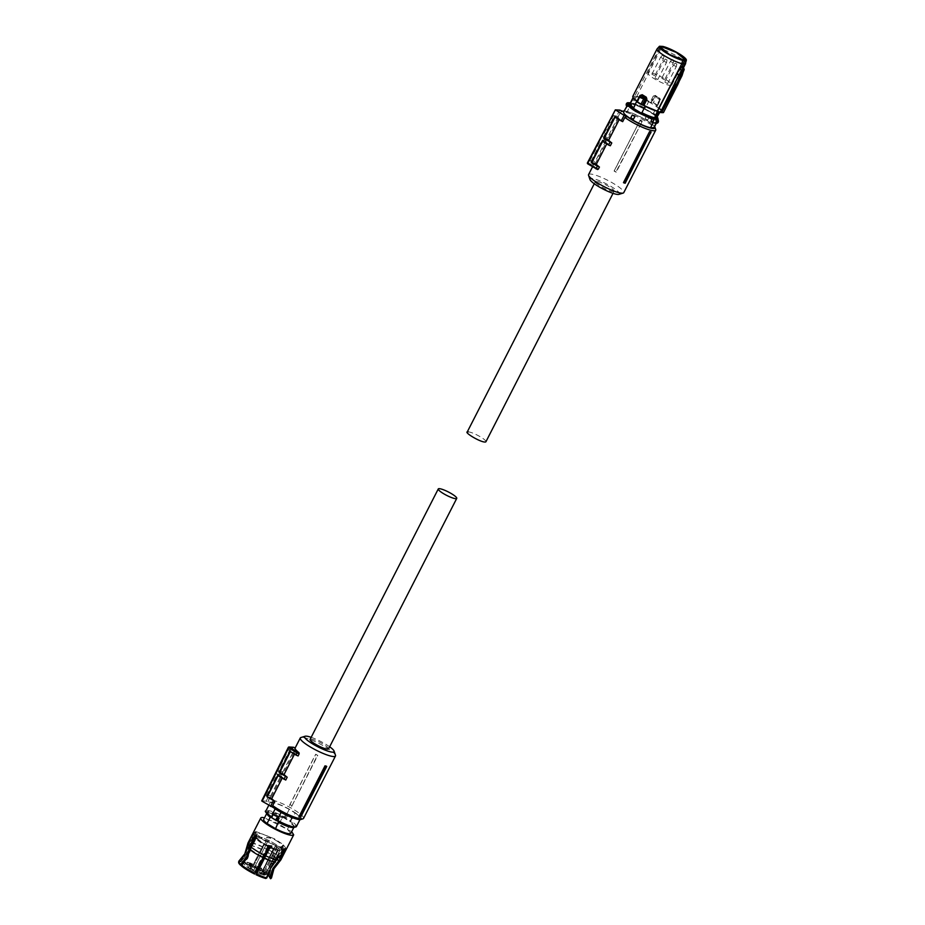 <?xml version="1.0" encoding="UTF-8"?>
<svg xmlns="http://www.w3.org/2000/svg" width="925" height="925" viewBox="0 0 925 925"><rect width="100%" height="100%" fill="white"/><g stroke="black" fill="none" stroke-linecap="round" stroke-linejoin="round"><path stroke-width="0.69" stroke-dasharray="4.62 3.47" d="M666.971 59.917L665.41 59.038L666.971 59.917M666.37 62.53L663.63 60.992L666.37 62.53M655.05 77.977L657.802 79.504L655.05 77.977M676.765 64.022L675.204 63.143L676.765 64.022M676.163 66.623L673.412 65.097L676.163 66.623M664.844 82.071L667.596 83.597L664.844 82.071M673.735 60.275L672.163 59.408L673.735 60.275M673.134 62.888L670.382 61.362L673.134 62.888M661.814 78.336L664.555 79.862L661.814 78.336M663.942 56.182L662.381 55.303L663.942 56.182M663.341 58.784L660.6 57.246L663.341 58.784M652.021 74.243L654.773 75.757L652.021 74.243M616.212 172.212L615.981 171.923A20.512 3.769 27.1 0 0 614.246 170.986L614.096 171.067A19.772 3.642 27.1 0 1 616.212 172.212L642.343 121.152L615.981 171.923M622.814 111.335L620.559 112.11A19.772 3.642 -152.9 0 1 621.126 111.752A19.772 3.642 -152.9 0 1 622.467 111.648A19.772 3.642 -152.9 0 1 641.534 118.897A19.772 3.642 -152.9 0 1 655.709 129.454M588.566 174.605A19.772 3.642 -152.9 0 1 590.532 174.05A19.772 3.642 -152.9 0 1 611.217 182.19A19.772 3.642 -152.9 0 1 623.774 192.62M614.096 171.067L640.227 120.007A19.772 3.642 -152.9 0 1 642.343 121.152M640.227 120.007L614.246 170.986M639.95 120.689A20.269 3.723 -152.9 0 1 641.811 121.695M622.675 121.661A19.772 3.642 -152.9 0 1 619.53 118.943L619.103 119.764M610.327 145.768A19.772 3.642 -152.9 0 1 607.193 143.051L606.742 143.918M597.481 169.495A19.772 3.642 -152.9 0 1 593.619 164.731L594.07 163.887L591.977 163.008L592.116 164.107L593.619 164.731L595.157 161.759L593.087 160.892L591.977 162.997L587.537 162.765L587.814 163.875L592.116 164.107M620.559 112.11L618.374 116.365A19.772 3.642 -152.9 0 0 618.328 116.457A19.772 3.642 -152.9 0 0 618.663 117.891L607.783 139.166A19.772 3.642 -152.9 0 1 607.436 137.733A19.772 3.642 -152.9 0 1 607.494 137.64L606.037 140.484A19.772 3.642 -152.9 0 0 605.991 140.565A19.772 3.642 -152.9 0 0 606.326 141.999L595.446 163.274A19.772 3.642 -152.9 0 1 595.099 161.84A19.772 3.642 -152.9 0 1 595.157 161.759M651.073 131.917L624.942 182.977A19.772 3.642 -152.9 0 1 623.473 182.618M624.074 111A18.153 3.342 -152.9 0 1 624.468 111.012A18.153 3.342 -152.9 0 1 640.805 117.047A18.153 3.342 -152.9 0 1 654.599 126.621M618.918 194.354A16.534 3.041 27.1 0 0 610.246 186.006A16.534 3.041 27.1 0 0 591.642 178.456A16.534 3.041 27.1 0 0 590 179.566M614.674 117.059L619.53 118.943M602.233 141.167L607.193 143.051M593.087 160.892L589.861 160.719L595.446 163.274M606.326 141.999L600.915 139.548L606.037 140.484M590.994 161.412L601.886 140.138M607.783 139.166L602.395 136.727L605.713 136.9L604.233 139.721M605.713 136.9L607.494 137.64M618.663 117.891L614.223 116.018L603.331 137.305M614.223 116.018L613.448 115.556L602.395 136.727M618.374 116.365L613.448 115.556M619.831 110.087L616.859 115.729M589.861 160.719L600.915 139.548M630.075 102.814A1.942 1.769 -87 0 0 629.104 106.456L629.705 106.803L627.162 111.786L624.04 111.613L627.243 106.548L626.445 105.693A1.942 1.769 -87 0 1 626.398 105.6M629.428 106.664L627.243 106.548M627.162 111.786A17.147 3.157 -152.9 0 1 645.974 120.169C652.622 124.366 655.166 126.956 653.628 127.962M632.191 106.999L629.752 106.838A2.116 1.919 93 0 1 629.439 106.768L629.752 106.838A2.116 1.919 93 0 0 630.422 106.803L632.758 106.71L633.856 104.571L633.347 103.935A16.488 3.029 -152.9 0 1 650.055 111.648A16.488 3.029 -152.9 0 1 657.282 117.186M647.662 120.1A17.147 3.157 -152.9 0 0 646.413 119.325A17.147 3.157 -152.9 0 0 645.095 118.539L646.552 115.694A17.147 3.157 -152.9 0 1 647.858 116.481A17.147 3.157 -152.9 0 1 649.119 117.267L647.662 120.1L649.177 117.267A17.309 3.18 27.1 0 0 647.928 116.481A17.309 3.18 27.1 0 0 646.621 115.706L645.164 118.539A17.309 3.18 -152.9 0 1 646.482 119.325A17.309 3.18 -152.9 0 1 647.731 120.1M633.44 119.348L630.804 117.776M632.33 114.943L630.873 117.776M626.676 105.334L627.023 106.352L629.104 106.456M657.952 119.892A17.147 3.157 -152.9 0 1 657.594 120.053L656.438 122.32A0.648 0.624 -106.2 0 1 656.23 122.551L656.045 123.233M630.376 102.86A1.942 1.769 -87 0 1 630.838 103.057L631.972 103.739L630.318 106.641L632.758 106.71M630.607 106.398L632.168 103.831L633.856 104.571A17.147 3.157 -152.9 0 1 650.044 112.226A17.147 3.157 -152.9 0 1 658.161 119.66M657.802 119.776L656.935 122.62L653.466 122.713M629.763 104.409A15.077 2.775 -152.9 0 1 630.584 104.005L632.122 104.086A15.077 2.775 -152.9 0 1 649.466 111.613A15.077 2.775 -152.9 0 1 656.611 118.146M658.184 120.262L657.952 120.632A1.295 1.179 93 0 1 656.935 122.62L656.657 123.256L653.79 122.909M632.122 104.086L632.561 103.23A15.077 2.775 27.1 0 1 645.708 108.387L645.384 109.023L653.096 113.74L657.108 106.872A15.239 2.798 -152.9 0 1 660.496 110.907A15.239 2.798 -152.9 0 1 659.999 111.254L657.455 111.22M656.23 117.706A15.077 2.775 27.1 0 0 657.039 117.302A15.077 2.775 27.1 0 0 653.42 113.104M659.502 112.214L659.999 111.254M641.534 112.468A15.077 2.775 27.1 0 0 654.692 117.625M630.584 104.005L631.023 103.149A15.077 2.775 27.1 0 0 630.202 103.565A15.077 2.775 27.1 0 0 633.822 107.751M631.023 103.149L633.868 96.674L635.059 96.732L631.324 104.028M636.354 96.813L633.047 103.265L645.326 108.156L648.633 101.692A15.239 2.798 27.1 0 0 642.898 98.998A15.239 2.798 27.1 0 0 636.354 96.813L635.059 96.732M648.633 101.692L657.108 106.872M653.096 113.74L645.384 109.023M653.802 113.336C656.993 115.775 657.952 117.232 656.692 117.718M645.199 106.282L645.222 106.236A15.239 2.798 -152.9 0 0 650.969 108.942A15.239 2.798 27.1 0 0 657.502 111.127M657.155 48.817A16.049 2.948 -152.9 0 1 657.351 48.667L633.093 96.061L636.666 96.674A15.748 2.902 27.1 0 1 642.782 98.79A15.748 2.902 27.1 0 1 650.078 102.293L651.975 102.166L651.212 102.663M677.863 84.429L663.352 112.376L660.704 111.37A15.748 2.902 27.1 0 0 656.507 106.236L656.831 105.207A19.159 3.527 27.1 0 0 655.062 104.097A19.159 3.527 27.1 0 0 653.189 102.976L652.09 102.594M645.222 106.236L636.712 101.137M636.747 101.056A15.239 2.798 -152.9 0 1 633.371 97.021A15.239 2.798 -152.9 0 1 633.868 96.674M642.019 104.86L643.823 105.554M637.013 101.796L637.545 101.507L637.337 102.132M637.649 101.947L640.62 95.622L637.545 101.507L636.874 101.253A15.748 2.902 27.1 0 0 637.394 101.623L637.545 101.507M636.666 96.674L660.843 48.852L667.098 51.014L678.037 56.598C684.026 60.379 686.466 62.784 685.356 63.825M650.078 102.293L651.096 102.224L654.091 96.373L653.304 96.061L655.397 95.414L655.247 96.073L659.56 98.709L659.698 99.796L656.322 105.785M657.085 105.658L657.132 104.941A19.448 3.573 27.1 0 0 655.339 103.82A19.448 3.573 27.1 0 0 653.42 102.675L651.975 102.166L654.865 96.501L659.779 99.761L660.149 98.79L655.848 96.177L654.842 96.489L655.906 96.188L656.068 97.507L653.189 102.976M656.704 105.658L657.478 105.531L660.149 98.79L655.906 96.188M660.704 111.37L661.097 111.231A16.049 2.948 27.1 0 0 661.387 110.954A16.049 2.948 27.1 0 0 656.831 105.993L656.507 106.236M683.378 67.687L660.462 111.37L680.511 73.052L681.852 75.549L677.736 84.279M632.816 96.339A16.049 2.948 27.1 0 1 633.093 96.061L634.851 96.582M659.49 97.923L659.86 100.073L659.49 97.923L659.56 98.709L655.397 95.414L655.247 96.073L659.49 98.686L659.641 99.819L656.496 105.82L657.606 105.473L660.462 99.877L660.161 98.79L660.381 99.865L659.779 99.761M682.569 66.496L680.511 73.052M640.435 95.275L641.106 95.24M653.304 96.061L650.275 101.981A16.049 2.948 27.1 0 0 642.852 98.408A16.049 2.948 27.1 0 0 636.597 96.246L634.77 96.154L659.039 48.724L660.843 48.852L662.936 46.435M659.537 46.25L657.351 48.667L659.039 48.724L661.178 46.308M655.397 95.414L654.935 95.98L655.86 96.165M654.842 96.489L655.848 96.177M657.478 105.531L660.381 99.865L660.149 98.79M683.864 68.901L683.841 71.052M649.096 72.439A13.447 2.474 27.1 0 0 647.766 72.821A13.447 2.474 27.1 0 0 656.311 79.92A13.447 2.474 27.1 0 0 670.371 85.447A13.447 2.474 27.1 0 0 671.712 85.065A13.447 2.474 27.1 0 0 663.179 77.977A13.447 2.474 27.1 0 0 649.096 72.439M613.055 191.544A10.533 1.942 27.1 0 0 614.096 191.255A10.533 1.942 27.1 0 0 607.413 185.694A10.533 1.942 27.1 0 0 596.382 181.358C590.208 180.745 607.91 191.556 613.055 191.544M485.926 441.734A10.533 1.942 27.1 0 0 479.231 436.172A10.533 1.942 27.1 0 0 468.212 431.836L467.16 432.137M594.278 183.74L595.342 181.658L596.382 181.358M328.572 748.88A10.372 1.908 27.1 0 0 323.658 744.382A10.372 1.908 27.1 0 0 310.095 739.422M300.359 817.261L326.49 766.201M303.55 818.405A19.772 3.642 27.1 0 0 294.185 809.837A19.772 3.642 27.1 0 0 268.389 800.298L270.574 796.043A19.772 3.642 27.1 0 0 270.516 796.136A19.772 3.642 27.1 0 0 270.863 797.558L281.743 776.283A19.772 3.642 27.1 0 1 281.408 774.861A19.772 3.642 27.1 0 1 281.454 774.768L282.911 771.936A19.772 3.642 27.1 0 0 282.853 772.017A19.772 3.642 27.1 0 0 283.2 773.45L294.092 752.175L289.641 750.314L278.749 771.589L283.2 773.45M335.486 755.228A19.772 3.642 27.1 0 0 326.12 747.423A19.772 3.642 27.1 0 0 300.903 737.537M293.792 750.661L291.733 749.793L292.797 747.654L294.89 748.533L293.792 750.661A19.772 3.642 27.1 0 0 293.745 750.742A19.772 3.642 27.1 0 0 294.092 752.175M294.89 748.533L295.179 747.943M294.485 754.141L294.948 753.228A19.772 3.642 27.1 0 0 298.093 755.945M282.16 778.202L282.611 777.347A19.772 3.642 27.1 0 0 285.744 780.053M291.641 806.496L317.761 755.447A19.772 3.642 27.1 0 0 315.645 754.291L317.529 755.158L291.641 806.496A19.772 3.642 27.1 0 0 289.513 805.351L315.645 754.291M300.81 819.492A18.153 3.342 27.1 0 0 292.786 811.213A18.153 3.342 27.1 0 0 269.198 802.357L266.215 801.108L269.048 795.407L265.637 795.222L270.863 797.558M311.182 737.317A16.534 3.041 -152.9 0 1 326.224 744.521A16.534 3.041 -152.9 0 1 329.647 746.764M268.389 800.298L269.198 802.357M270.574 796.043L269.048 795.407M266.412 795.697L277.303 774.422L281.743 776.283M265.637 795.222L276.355 773.843L277.303 774.422M276.355 773.843L281.454 774.768M279.685 774.028L281.096 771.173L282.911 771.936M291.733 749.793L288.507 749.62L277.789 770.999L278.749 771.589M277.789 770.999L281.096 771.173M288.507 749.62L289.641 750.314M293.664 747.331L292.797 747.654M289.907 751.343L294.948 753.228M282.611 777.347L277.662 775.451M291.861 805.571A20.269 3.723 27.1 0 0 289.988 804.565L315.795 754.222M289.988 804.565L289.513 805.351M266.215 801.108L261.775 800.877M288.658 747.793L292.797 747.666M284.044 848.641L285.779 848.144L283.166 844.513L274.656 838.906L256.341 831.702L254.606 832.199L257.219 835.83L265.729 841.438L284.044 848.641M276.089 840.49A14.141 2.602 -152.9 0 1 282.784 846.618A14.141 2.602 -152.9 0 1 264.307 839.854A14.141 2.602 -152.9 0 1 257.601 833.726A14.141 2.602 -152.9 0 1 276.089 840.49M252.456 843.334A17.506 3.226 27.1 0 0 250.895 843.068L247.553 853.891L240.847 861.707A18.003 3.307 27.1 0 1 253.392 866.031L253.808 865.118A18.35 3.376 27.1 0 0 240.997 860.701L246.778 853.417L250.178 842.49L254.005 835.021L254.78 835.483L256.19 833.934L256.167 832.061L254.097 835.448L253.334 834.986L249.507 842.455L245.853 853.868L240.315 860.666A18.35 3.376 27.1 0 0 239.008 860.967M253.392 866.031L253.392 866.101A17.725 3.261 27.1 0 0 244.038 862.447M243.807 862.389A17.725 3.261 27.1 0 0 241.067 861.846M253.392 866.101L266.943 839.68L253.808 865.118M240.997 860.701L240.847 861.707M267.961 874.749L270.25 865.742L277.234 855.741A17.506 3.226 27.1 0 0 264.515 847.971L254.838 866.725A18.003 3.307 27.1 0 1 267.961 874.749L268.643 873.998A18.35 3.376 27.1 0 0 255.254 865.812L268.354 840.166L270.308 839.299L270.505 838.108L266.689 837.564L266.943 839.68L266.654 837.345L270.47 837.888L270.285 839.079L268.354 840.166M267.741 874.68A17.725 3.261 27.1 0 0 254.849 866.794M278.633 856.989A17.506 3.226 27.1 0 0 278.009 856.4L283.223 847.67L283.004 844.953L281.293 846.017L281.119 848.156L281.847 848.41L278.02 855.891L271.36 865.245L268.967 872.021M255.254 865.812L254.838 866.725M268.516 875.339L268.724 875.408A18.003 3.307 -152.9 0 1 270.643 878.75M270.412 878.6L270.401 877.501M271.58 877.628A18.35 3.376 27.1 0 0 269.418 874.668L268.724 875.408M278.009 856.4L271.395 865.65L269.233 871.269M269.418 874.668L272.135 865.904L278.795 856.55L282.622 849.069L281.894 848.815M268.007 875.697L267.175 875.189L265.776 878.496M265.729 855.752A17.506 3.226 27.1 0 0 276.228 859.672L269.499 868.413L267.175 875.189M256.075 874.668A17.725 3.261 27.1 0 0 265.533 878.345M241.517 866.02L247.738 858.365L251.554 847.277A17.506 3.226 27.1 0 0 264.272 855.058L254.629 874.044M241.726 866.089A17.725 3.261 27.1 0 0 254.629 873.975M240.315 860.666L240.396 861.799A17.725 3.261 27.1 0 0 239.147 862.088A17.725 3.261 27.1 0 0 240.951 865.43M240.396 861.799L246.883 853.856L250.224 843.033L254.097 835.448M240.165 861.672A18.003 3.307 27.1 0 0 238.638 862.401M256.132 835.807L256.919 838.593L254.699 839.438M251.554 847.277L255.427 839.692M264.272 855.058L268.157 847.473L267.903 845.3L271.73 845.982M276.228 859.672L277.743 856.7L281.154 853.578L282.021 850.665L283.859 848.988L284.137 849.624M282.009 853.868L282.449 852.399M277.234 855.741L281.119 848.156M264.515 847.971L268.389 840.386M250.895 843.068L254.78 835.483M253.334 834.986L255.392 831.587L256.167 832.061M255.392 831.587L255.416 833.46L254.005 835.021M281.847 848.41L282.032 846.271L283.744 845.207L283.963 847.924L282.622 849.069M282.541 852.838L281.767 852.364M281.917 854.053L281.154 853.578M291.676 831.644L264.55 817.758M290.797 833.356L287.421 829.32L278.945 824.14L282.137 817.897A15.239 2.798 27.1 0 0 268.377 812.809A15.239 2.798 27.1 0 0 266.863 813.237A15.239 2.798 27.1 0 0 266.805 813.549M278.945 824.14A15.239 2.798 27.1 0 0 265.186 819.041A15.239 2.798 27.1 0 0 263.671 819.469M287.421 829.32L290.612 823.077A15.239 2.798 27.1 0 1 293.988 827.112A15.239 2.798 27.1 0 1 293.768 827.343M293.537 827.32A15.077 2.775 27.1 0 0 293.849 827.043A15.077 2.775 27.1 0 0 290.23 822.845L290.612 823.077M282.137 817.897L282.518 818.128A15.077 2.775 27.1 0 0 268.504 812.89A15.077 2.775 27.1 0 0 267.013 813.306A15.077 2.775 27.1 0 0 266.967 813.722M285.363 817.226L285.663 818.093L285.258 817.249L286.496 815.029A0.648 0.601 127.5 0 1 287.351 814.786L286.415 814.983L285.363 817.226M285.258 817.249L283.987 817.538L290.832 820.764L291.988 818.486L291.387 817.295L290.681 820.267L289.641 820.706L290.173 821.25C295.757 825.192 297.006 827.204 293.907 827.297M286.727 814.578L291.791 817.746L290.531 820.487L291.664 817.619M285.663 818.093A1.942 0.728 121.4 0 0 287.12 816.474A1.942 0.728 121.4 0 0 287.351 814.786L285.559 814.624L286.588 814.543L289.224 809.375L295.144 812.994L292.242 818.671L291.572 817.469A1.942 0.728 121.4 0 1 291.225 818.983A1.942 0.728 121.4 0 1 290.034 820.463M270.898 816.96L278.783 821.365C284.946 824.533 289.618 826.279 292.786 826.615L294.289 826.187L290.67 822.001L290.23 822.845M282.518 818.128L282.946 817.284A15.077 2.775 27.1 0 0 268.944 812.034A15.077 2.775 27.1 0 0 267.441 812.451A15.077 2.775 27.1 0 0 271.06 816.648M282.946 817.284L290.67 822.001M272.089 817.943L272.956 814.809L272.089 817.943L271.661 817.469M291.387 817.295L286.877 814.636L291.988 818.486A17.147 3.157 -152.9 0 1 292.242 818.671M272.944 814.752L273.823 814.543M289.224 809.375A17.147 3.157 27.1 0 0 271.661 802.518A17.147 3.157 27.1 0 0 269.961 803.004A17.147 3.157 27.1 0 0 275.292 808.635L275.188 808.832M281.119 812.416L281.212 812.254C288.843 816.347 294.705 818.637 298.775 819.099A17.147 3.157 27.1 0 0 300.475 818.625A17.147 3.157 27.1 0 0 295.144 812.994M281.212 812.254L275.292 808.635M262.7 842.976A14.141 2.602 27.1 0 0 267.811 845.808A14.141 2.602 27.1 0 1 262.7 842.976A14.141 2.602 27.1 0 1 256.329 837.981A14.141 2.602 27.1 0 0 262.7 842.976M256.456 836.535A14.141 2.602 27.1 0 1 274.494 843.612A14.141 2.602 27.1 0 1 281.131 849.832A14.141 2.602 27.1 0 1 271.256 847.439A14.141 2.602 27.1 0 0 281.188 849.74A14.141 2.602 27.1 0 0 274.494 843.612A14.141 2.602 27.1 0 0 256.005 836.847M270.551 847.971A13.17 2.428 27.1 0 0 273.846 849.3L273.927 849.162A13.181 2.428 27.1 0 0 278.24 850.341L278.147 850.48A13.17 2.428 27.1 0 0 279.882 850.144A13.17 2.428 27.1 0 0 278.899 848.294L278.98 848.156A13.181 2.428 27.1 0 0 276.841 846.363L276.748 846.502A13.17 2.428 27.1 0 0 273.65 844.433A13.17 2.428 27.1 0 0 256.433 838.143A13.17 2.428 27.1 0 0 262.677 843.854A13.17 2.428 27.1 0 0 263.452 844.317L263.509 844.167A13.181 2.428 27.1 0 0 267.718 846.456M276.783 846.433L275.546 846.017L262.631 871.269L264.562 870.564L262.573 871.5A11.551 2.127 27.1 0 0 259.983 869.789A11.551 2.127 27.1 0 0 246.038 863.95A11.551 2.127 27.1 0 0 250.363 869.28A11.551 2.127 27.1 0 0 252.421 870.483L250.236 869.246C240.65 862.562 244.975 864.089 244.177 862.112L250.293 862.99L261.382 868.402A13.17 2.428 27.1 0 1 264.481 870.471L276.783 846.433M278.98 848.156L276.517 847.069L263.59 872.31L262.469 871.373L275.384 846.132L276.517 847.069M273.557 848.537L274.066 849.15L260.792 873.963L273.534 848.468L261.023 873.801L263.301 874.761L265.88 874.449L278.24 850.341M278.078 850.283L273.939 848.56M263.509 844.167L269.383 847.265M278.471 848.052L266.203 872.021L264.642 872.83L266.631 872.263L278.552 847.913M266.203 872.021L266.631 872.263A13.17 2.428 27.1 0 1 267.626 874.113A13.17 2.428 27.1 0 1 265.88 874.449L263.07 874.934A11.551 2.127 27.1 0 0 264.666 873.246L262.076 871.581L264.562 870.564L276.91 846.456M249.588 851.532L256.491 837.911L262.781 842.999C272.678 848.248 278.437 850.572 280.044 849.971L267.626 874.113L263.81 875.177L256.017 872.344M260.792 873.963L273.846 849.3M263.66 844.421L251.392 868.39L252.652 870.298L251.184 868.286L263.718 844.271M247.784 866.933L249.045 868.159L248.073 866.367M254.93 867.453L256.537 868.413L254.178 866.841L255.612 867.719L254.93 867.453L255.716 867.095L255.427 867.662M255.034 867.581L256.017 867.326L256.098 868.193L256.387 867.615M255.092 867.881L255.381 867.315L256.826 867.847L256.537 868.413L256.676 867.638L255.959 867.951M249.773 865.673L250.918 866.725L252.086 864.447L247.761 862.239L246.593 864.505L247.75 865.557C245.934 864.077 246.617 864.112 249.773 865.673C251.577 867.153 250.906 867.118 247.75 865.557M260.468 870.888C257.878 870.032 256.595 869.257 256.63 868.54C259.208 869.384 260.492 870.171 260.468 870.888L261.636 868.621C261.659 867.904 260.376 867.118 257.786 866.263L256.63 868.54M260.572 873.397C258.757 871.917 259.439 871.951 262.596 873.501C264.4 874.992 263.729 874.946 260.572 873.397L259.416 872.344L260.584 870.078L263.752 871.234C265.567 872.714 264.885 872.68 261.729 871.13L260.584 870.078M262.596 873.501L263.752 874.564L264.908 872.287L263.752 871.234M249.866 868.182C252.456 869.026 253.739 869.812 253.716 870.529C251.126 869.673 249.843 868.887 249.866 868.182L251.033 865.904C253.623 866.76 254.907 867.546 254.884 868.263L250.791 865.973M254.884 868.263L253.716 870.529M249.738 864.968L250.999 866.193L249.738 864.968L250.976 864.956L248.941 864.1L250.028 864.401M262.781 873.2L265.163 874.796L262.781 873.2L263.07 872.633L264.827 873.373L263.313 873.501M262.92 873.362L264.168 873.373L264.723 874.576L265.024 874.009L264.515 874.553M263.694 874.252L265.452 874.229L265.163 874.796L263.602 872.934M267.845 846.005L254.93 871.257L252.421 870.483L255.682 872.021M248.189 867.107L248.478 866.528M254.317 866.991L255.404 866.725L255.566 867.534M256.41 867.245L254.468 866.263M256.098 868.193L256.387 867.627L255.3 867.188M256.017 867.326L255.728 867.904M250.929 863.395C252.745 864.875 252.062 864.84 248.906 863.291L247.761 862.239M261.636 868.621L257.543 866.332M250.432 865.962L250.721 865.384M265.452 874.229L264.92 873.743L265.163 874.796M264.804 873.986L263.914 873.57M265.012 874.009L264.168 873.373L264.723 874.576M250.791 865.337L249.449 864.401L250.49 865.904L250.779 865.337M249.16 864.968L250.502 865.904L249.449 864.401M587.537 162.777L587.814 163.875M627.636 104.039L626.872 105.647M630.318 106.641A1.954 1.769 93 0 1 629.185 106.514M628.168 103.496L628.572 103.334A0.648 0.624 -106.2 0 0 628.191 103.646L627.081 106.433L626.387 105.67M657.663 119.637A0.648 0.624 73.8 0 1 657.594 120.053L656.6 122.586M657.768 120.319L657.548 119.522M633.197 96.489A15.748 2.902 27.1 0 0 632.873 97.102M663.503 112.492L660.982 111.208M636.99 101.033A16.049 2.948 27.1 0 0 637.36 101.299L640.389 95.379M659.86 100.073L656.831 105.993M681.875 75.573L683.76 70.878L682.488 68.543M262.018 849.428A17.066 3.133 27.1 0 0 251.554 845.566M251.334 845.519A17.066 3.133 27.1 0 0 250.189 845.346M263.058 847.265A17.506 3.226 27.1 0 0 252.675 843.38M261.798 849.624A17.933 3.295 27.1 0 0 249.311 845.311M275.847 857.695A17.066 3.133 27.1 0 0 263.475 850.133M276.309 858.308A17.933 3.295 27.1 0 0 263.243 850.318M279.535 859.845A17.506 3.226 27.1 0 0 279.974 859.487A17.506 3.226 27.1 0 0 280.009 858.92M277.5 859.209A17.066 3.133 27.1 0 0 276.621 858.354M278.957 862.32A17.933 3.295 27.1 0 0 277.084 858.967M264.654 857.718A17.066 3.133 27.1 0 0 274.806 861.51M250.837 849.451A17.066 3.133 27.1 0 0 263.209 857.013M249.519 845.311A17.066 3.133 27.1 0 0 248.085 846.028A17.066 3.133 27.1 0 0 250.062 848.792M250.224 843.033A17.506 3.226 27.1 0 0 248.813 843.531A17.506 3.226 27.1 0 0 250.779 846.618M248.628 845.277A17.933 3.295 27.1 0 0 247.114 846.017M263.082 846.942A18.477 3.399 27.1 0 0 250.178 842.49M278.02 855.891A18.477 3.399 27.1 0 0 264.527 847.647M280.899 859.822A18.477 3.399 27.1 0 0 278.795 856.55M278.529 857.174L277.743 856.7M249.507 842.455A18.477 3.399 27.1 0 0 247.992 842.987M296.416 826.568A17.147 3.157 27.1 0 0 290.832 820.764L290.173 821.25M285.559 814.624L284.391 816.902A17.147 3.157 27.1 0 0 267.591 810.462A17.147 3.157 27.1 0 0 265.891 810.947M283.987 817.538A16.488 3.029 27.1 0 0 267.811 811.352M266.123 812.069L267.822 811.352M244.119 862.401L251.392 868.39M276.748 846.502L264.434 870.552M257.474 871.57A13.17 2.428 27.1 0 0 261.578 873.269L261.717 873.258M264.642 872.83L277.315 847.497M264.411 873.165L263.209 872.518M265.729 874.391L277.986 850.422M260.677 873.697L263.81 875.166M257.219 868.644L255.658 871.697L254.722 871.442L255.936 872.275A11.551 2.127 27.1 0 0 256.121 872.368M256.942 872.737A11.551 2.127 27.1 0 0 260.364 874.137M268.088 847.393L261.255 860.747M261.023 873.801L273.534 848.468M252.062 870.309L254.699 871.431M665.41 59.038L663.63 60.992L654.912 78.024M667.052 59.882L666.52 62.461M657.802 79.504L666.509 62.484M675.204 63.143L673.423 65.085L664.705 82.117M676.846 63.987L676.302 66.565M667.596 83.597L676.302 66.577M672.163 59.408L670.394 61.351L661.676 78.382M673.816 60.241L673.273 62.831L664.555 79.862M662.381 55.303L660.6 57.246M664.023 56.148L663.479 58.726L654.773 75.757M651.882 74.289L660.589 57.269M618.328 116.457L607.436 137.733M605.991 140.565L595.099 161.84M593.677 164.627L592.567 166.801M622.675 111.277L621.126 111.752M658.01 119.949L656.322 123.245M657.317 117.128L650.113 111.659L633.567 103.97M660.496 110.907L659.768 112.341M633.371 97.021L633.024 97.68M683.448 67.826L660.97 111.358M647.766 72.821L660.6 47.175M671.712 85.065L684.997 59.663M613.032 193.337L614.096 191.255M270.516 796.136L281.408 774.861M282.853 772.017L293.745 750.742M285.779 848.144L279.974 859.487L273.083 868.321L270.586 878.172M254.606 832.199L248.813 843.531L245.668 854.295L239.147 862.088M283.744 845.207L283.004 844.953M284.773 849.497L283.998 849.034M255.797 835.564L256.526 835.818M267.013 813.306L267.441 812.451M293.849 827.043L294.289 826.187M290.508 820.429L291.676 818.163M299.978 819.596L300.475 818.625M268.77 805.34L269.961 803.004M256.352 836.177L257.601 833.726M281.188 849.74L282.784 846.618M244.454 861.568L249.334 852.029M274.066 849.185L261.729 873.293L260.492 874.218M275.292 845.993L262.608 871.523"/><path stroke-width="1.39" d="M654.599 126.621A18.153 3.342 -152.9 0 1 654.993 127.361L655.709 129.454A19.772 3.642 -152.9 0 1 655.709 130.217A19.772 3.642 -152.9 0 1 653.755 130.772A19.772 3.642 -152.9 0 1 624.849 117.406L622.675 121.661L614.674 117.059L603.701 138.334L608.638 140.218L619.103 119.764M655.709 130.217L623.774 192.62A19.772 3.642 -152.9 0 1 623.161 193.071A19.772 3.642 -152.9 0 1 621.82 193.175A19.772 3.642 -152.9 0 1 602.742 185.925A19.772 3.642 -152.9 0 1 588.566 175.368A19.772 3.642 -152.9 0 1 588.566 174.605L592.567 166.801M603.701 138.334L611.783 142.936A19.772 3.642 -152.9 0 1 608.638 140.218M611.783 142.936L610.327 145.768L608.523 145.017L610.014 142.184M606.742 143.918L596.301 164.326L591.85 162.465L602.626 141.409M599.446 167.043L597.377 166.176L596.267 168.292L598.359 169.171L599.446 167.043A19.772 3.642 -152.9 0 1 596.301 164.326M598.359 169.171L597.481 169.495L598.359 169.171M649.593 131.558L623.473 182.618L625.173 183.254L651.073 131.917A19.772 3.642 -152.9 0 1 649.593 131.558L623.959 182.953M654.993 127.361A18.153 3.342 -152.9 0 1 653.2 128.563A18.153 3.342 -152.9 0 1 627.104 116.619L624.121 115.371L621.149 121.025M588.566 175.368L590 179.566A16.534 3.041 27.1 0 0 601.851 188.388A16.534 3.041 27.1 0 0 617.796 194.447A16.534 3.041 27.1 0 0 618.918 194.354L623.161 193.071M624.849 117.406L627.104 116.619M614.986 117.255L604.187 138.357M597.377 166.176L591.26 162.442L602.233 141.167L608.523 145.017M591.26 162.442L591.85 162.465M596.267 168.292L595.978 168.859L596.267 168.292L587.456 162.788L615.345 109.948M624.121 115.371L615.391 109.855L619.831 110.087L622.814 111.335A18.153 3.342 -152.9 0 1 623.242 111.104A18.153 3.342 -152.9 0 1 624.074 111M650.853 132.842A20.269 3.723 -152.9 0 1 649.547 132.518M615.391 109.855L587.837 163.135L587.757 163.852L597.481 169.495M657.802 119.776L654.403 118.816L653.015 121.869L650.992 121.788L653.062 122.817L650.506 127.8C645.083 126.424 638.805 123.626 631.694 119.406C625.046 115.22 622.502 112.619 624.04 111.613M656.322 123.245L654.091 127.604L650.506 127.8M632.261 114.931L634.897 116.504L633.371 119.337A17.309 3.18 -152.9 0 1 632.064 118.55A17.309 3.18 -152.9 0 1 630.804 117.776L632.261 114.931A17.309 3.18 27.1 0 0 633.509 115.718A17.309 3.18 27.1 0 0 634.827 116.504L633.371 119.337M656.045 123.233L653.628 127.962M650.992 121.788L651.94 119.128L654.403 118.816M655.536 119.498C656.935 121.857 656.357 122.99 653.79 122.909L653.062 122.817M626.919 106.294L626.387 105.67L627.971 102.71L628.769 102.941L627.693 103.334L627.982 102.71L629.046 103.392A0.648 0.624 -106.2 0 0 628.572 103.334L623.577 111.983M626.676 105.334L626.676 105.334A1.295 1.179 -87 0 1 627.693 103.334L626.872 105.647M627.023 106.352L626.445 105.693M630.376 102.86A1.942 1.769 -87 0 0 630.075 102.814L627.971 102.71A1.942 1.769 -87 0 0 626.398 105.6M656.854 117.66L656.611 118.146A15.077 2.775 -152.9 0 1 655.79 118.55L654.253 118.469A15.077 2.775 -152.9 0 1 636.909 110.942A15.077 2.775 -152.9 0 1 629.763 104.409L630.018 103.924M653.351 122.805A2.116 1.919 -87 0 1 652.807 121.915L650.842 121.279M656.935 122.62L656.657 123.256A1.942 1.769 -87 0 0 658.184 120.262L657.328 119.175A0.648 0.624 73.8 0 1 657.663 119.637M657.571 120.077L658.253 120.296L656.657 123.256L653.79 122.909M655.79 118.55L659.502 112.214M655.05 118.527L658.531 111.728M657.455 111.22L654.253 118.469M636.712 101.137L633.498 108.387L641.21 113.104L641.915 112.7A15.239 2.798 -152.9 0 0 654.195 117.591M659.768 112.341L656.692 117.718M663.098 112.665L660.126 112.515L657.236 111.185L681.852 63.64A16.049 2.948 -152.9 0 1 675.597 61.478A16.049 2.948 -152.9 0 1 664.659 55.893A16.049 2.948 -152.9 0 1 657.062 48.932A16.049 2.948 -152.9 0 1 657.155 48.817L659.375 46.377A15.182 2.787 -152.9 0 1 659.537 46.25L662.936 46.435A15.182 2.787 -152.9 0 1 679.123 53.742A15.182 2.787 -152.9 0 1 686.362 60.194A15.182 2.787 -152.9 0 1 686.072 60.576L683.378 67.687M645.199 106.282L641.915 112.7M633.498 108.387L641.21 113.104M633.44 107.52C630.26 105.08 629.301 103.623 630.561 103.138M646.945 99.38L646.298 97.218L645.719 97.969L646.945 99.38L643.823 105.554L639.094 103.242A19.159 3.527 27.1 0 0 640.967 104.352L643.823 105.554A15.748 2.902 27.1 0 0 651.119 109.069A15.748 2.902 27.1 0 0 657.236 111.185M637.013 101.796L637.337 102.132A19.159 3.527 27.1 0 0 639.082 103.23M661.653 112.642L676.418 84.383L674.88 84.267L660.508 112.376L663.514 112.526L660.126 112.515L657.733 111.035L660.103 112.503M642.019 104.86L643.916 105.3A16.049 2.948 27.1 0 0 651.339 108.884A16.049 2.948 27.1 0 0 657.594 111.046L677.262 72.878L681.945 66.461L683.575 69.19L676.418 84.383L677.863 84.429L663.479 112.526M640.389 95.379L642.193 94.708L641.407 95.344L645.719 97.969L643.684 98.906L639.984 96.639L640.84 95.379L646.159 99.079L642.759 105.057M641.037 104.086L642.424 104.722L645.315 99.068L643.684 98.906L641.037 104.086A19.448 3.573 27.1 0 1 639.129 102.953A19.448 3.573 27.1 0 1 637.325 101.819L639.811 95.703L639.984 96.639L639.811 95.703L640.747 95.379M636.909 101.357L637.325 101.819L639.661 95.992M686.362 60.194L685.356 63.825L681.852 63.64L682.673 60.391L686.072 60.576M681.945 66.461L683.864 68.901L682.28 66.484L684.419 60.518M682.569 66.496L682.893 67.097M660.508 112.376L678.626 75.399L677.262 72.878M677.863 84.429L684.165 69.653M674.487 84.117L681.17 70.739L683.251 69.178L678.985 75.561M682.673 60.391A15.182 2.787 -152.9 0 1 666.474 53.072A15.182 2.787 -152.9 0 1 659.375 46.377M645.003 97.981L645.349 99.068M683.644 60.032L669.318 54.402L660.6 47.175L661.965 46.782L676.302 52.424L684.997 59.663L683.644 60.032M679.91 68.404L681.517 70.924M468.212 431.836C462.026 431.223 479.728 442.046 484.873 442.034A10.533 1.942 27.1 0 0 485.926 441.734L613.032 193.337M438.277 488.943L310.095 739.422A10.372 1.908 27.1 0 0 315.009 743.92A10.372 1.908 27.1 0 0 328.572 748.88L456.742 498.39A10.372 1.908 27.1 0 0 451.828 493.904A10.372 1.908 27.1 0 0 438.277 488.943A10.372 1.908 27.1 0 0 443.191 493.441A10.372 1.908 27.1 0 0 456.742 498.39M326.49 766.201L326.722 766.49A20.512 3.769 -152.9 0 1 325.507 766.189L325.01 765.842A19.772 3.642 -152.9 0 0 326.49 766.201M300.891 816.717L300.359 817.261A19.772 3.642 27.1 0 1 298.891 816.902L299.584 816.393A20.269 3.723 27.1 0 0 300.891 816.717L326.722 766.49M292.797 747.654L289.363 747.099L288.658 747.793L262.087 801.247L273.488 807.652L272.69 805.582A19.772 3.642 27.1 0 0 277.708 808.959A19.772 3.642 27.1 0 0 302.926 818.845A19.772 3.642 27.1 0 0 303.55 818.405L335.486 755.991A19.772 3.642 27.1 0 0 335.486 755.228L334.052 751.042A16.534 3.041 -152.9 0 1 327.554 751.007A16.534 3.041 -152.9 0 1 312.442 743.781A16.534 3.041 -152.9 0 1 305.134 736.242A16.534 3.041 -152.9 0 1 311.182 737.317M305.134 736.242L300.903 737.537A19.772 3.642 27.1 0 0 300.278 737.977A19.772 3.642 27.1 0 0 309.644 746.544A19.772 3.642 27.1 0 0 335.486 755.991M298.891 816.902L325.01 765.842M299.584 816.393L325.507 766.189M294.89 748.533L295.168 747.967A19.772 3.642 27.1 0 0 299.029 752.719L299.18 753.817L297.087 752.938L297.526 752.094L299.029 752.719M288.658 747.793L297.087 752.95L296.023 755.077L298.093 755.945L299.18 753.817M282.16 778.202L271.719 798.622L266.863 796.737L277.662 775.451L285.744 780.053L287.201 777.22A19.772 3.642 27.1 0 1 284.056 774.503L294.485 754.141M271.719 798.622A19.772 3.642 27.1 0 0 274.864 801.327L266.863 796.737M272.69 805.582L274.864 801.327M273.488 807.652A18.153 3.342 27.1 0 0 277.65 810.416A18.153 3.342 27.1 0 0 300.81 819.492L302.926 818.845M329.647 746.764A16.534 3.041 -152.9 0 1 334.052 751.042M296.023 755.077L289.907 751.343L279.107 772.618L287.201 777.22M284.056 774.503L279.107 772.618M290.369 751.62L279.616 772.641M283.975 779.312L285.397 776.468M267.267 796.76L278.055 775.693M270.505 806.403L273.349 800.692M261.775 800.877L288.299 747.527M268.967 872.021L267.961 874.749M270.643 878.75L271.268 878.16L270.412 878.6L268.516 875.339L269.233 871.269M271.268 878.16A18.35 3.376 27.1 0 0 271.36 878.091A18.35 3.376 27.1 0 0 271.58 877.628L273.95 868.76L278.957 862.32A17.933 3.295 27.1 0 1 278.633 862.505L273.603 869.072L271.268 878.16M270.412 878.6L270.482 875.362L272.806 868.587L279.535 859.845L281.824 853.613M270.482 875.362L271.314 875.871M271.73 845.982L271.522 847.046L269.603 848.167L256.526 873.975A18.35 3.376 27.1 0 0 266.863 877.929L270.597 868.332L278.529 857.174L281.917 854.053L282.796 851.139L284.634 849.462L284.484 851.231L282.599 854.087L282.067 853.763M266.863 877.929L265.776 878.496A18.003 3.307 27.1 0 1 256.086 874.738L256.526 873.975M256.086 874.738L269.603 848.167M249.207 848.953A17.933 3.295 27.1 0 1 247.114 846.017L244.801 853.844L239.008 860.967A18.35 3.376 27.1 0 0 238.754 861.406A18.35 3.376 27.1 0 0 240.905 864.424L246.628 856.712L250.097 846.259L254.248 836.686L255.797 835.564L256.179 838.327L254.699 839.438L250.872 846.918L247.403 857.371L241.679 865.095A18.35 3.376 27.1 0 0 255.08 873.281L268.192 847.682L267.73 846.595M255.08 873.281L254.629 874.044A18.003 3.307 27.1 0 1 241.517 866.02L241.679 865.095M253.924 838.778L254.664 839.033L250.779 846.618L247.357 856.966L240.743 865.361A18.003 3.307 27.1 0 1 238.638 862.401L238.754 861.406M240.905 864.424L240.743 865.361M254.664 839.033L256.132 835.807M283.859 848.988L282.449 852.399L283.212 852.873M282.599 854.087L281.847 857.359L278.633 862.505M269.637 848.387L271.557 847.254L271.742 846.086L267.938 845.519L268.192 847.682L267.741 846.699M264.55 817.758L262.619 817.48A18.477 3.399 27.1 0 0 260.781 818.001A18.477 3.399 27.1 0 0 272.517 827.748A18.477 3.399 27.1 0 0 291.849 835.356L293.688 834.836L291.676 831.644M293.537 827.32A15.077 2.775 27.1 0 1 292.358 827.459A15.077 2.775 27.1 0 1 278.344 822.221L275.534 828.684C281.605 831.772 286.183 833.471 289.294 833.783L290.797 833.356L293.873 827.355M278.726 822.452A15.239 2.798 27.1 0 0 292.485 827.54A15.239 2.798 27.1 0 0 293.768 827.343M266.735 813.48L263.671 819.469A15.239 2.798 27.1 0 0 267.059 823.504L270.25 817.272A15.239 2.798 27.1 0 1 266.805 813.549M275.534 828.684L267.059 823.504M266.967 813.722A15.077 2.775 27.1 0 0 270.632 817.503L270.25 817.272M278.344 822.221L278.656 821.608M293.907 827.297C290.207 826.892 284.819 824.834 277.743 821.111L276.98 820.221A0.648 0.601 127.5 0 1 276.124 820.452L272.008 817.943L276.043 820.359M278.101 818.012L277.812 817.145L278.217 817.989L276.98 820.221L278.101 818.012M271.626 816.856L272.644 814.486L273.823 814.543L272.944 814.752L271.673 817.492L266.123 812.069M271.8 817.076L271.904 817.781A1.942 0.728 -58.6 0 1 272.239 816.255A1.942 0.728 -58.6 0 1 273.43 814.786M277.049 820.267L276.483 820.591L277.731 821.111L276.587 820.602M277.812 817.145A1.942 0.728 -58.6 0 0 276.344 818.764A1.942 0.728 -58.6 0 0 276.124 820.452L276.309 820.521M272.829 814.22L272.644 814.486A17.147 3.157 -152.9 0 1 272.389 814.301L278.332 817.203L279.072 818.347L278.217 817.989M272.389 814.301L275.188 808.832M278.564 817.411L281.119 812.416M267.811 845.808A14.141 2.602 27.1 0 0 271.256 847.439A14.141 2.602 27.1 0 1 267.811 845.808M256.352 836.177L256.005 836.847A14.141 2.602 27.1 0 0 256.329 837.981A14.141 2.602 27.1 0 1 256.456 836.535M267.718 846.456A13.181 2.428 27.1 0 0 269.383 847.265L269.302 847.404A13.17 2.428 27.1 0 0 270.551 847.971M257.474 871.57A13.17 2.428 27.1 0 1 257.046 871.373L255.936 872.275L256.93 872.772M255.739 871.801L256.734 871.177L269.082 847.069M587.537 162.777L587.814 163.875M651.94 119.128L635.753 111.463C629 107.196 626.479 104.583 628.191 103.646M657.317 117.128L658.161 119.66A17.147 3.157 -152.9 0 1 657.952 119.892M653.027 118.631L636.319 110.919A16.488 3.029 -152.9 0 1 629.046 103.392M630.295 103.022L628.769 102.941M657.282 117.186A16.488 3.029 -152.9 0 1 657.328 119.175M653.05 121.476L654.218 118.735M653.015 121.869A1.954 1.769 -87 0 0 653.709 122.852M632.873 97.102A15.748 2.902 27.1 0 0 636.874 101.253M637.371 101.611L633.024 97.68L632.816 96.339A16.049 2.948 27.1 0 0 636.99 101.033M642.193 94.708L646.298 97.218M683.876 69.213L683.251 69.178M293.664 747.331L295.168 747.967M293.398 747.238L289.039 746.995A0.809 0.74 -87 0 1 289.363 747.099L297.526 752.094M261.694 800.9L288.276 747.446A0.809 0.809 0 0 1 289.039 746.995A0.809 0.74 -87 0 0 288.357 747.423M280.009 858.92A17.506 3.226 27.1 0 0 278.633 856.989M278.564 861.244A17.066 3.133 27.1 0 0 277.5 859.209M264.492 858.296A17.933 3.295 27.1 0 0 275.326 862.32M249.97 849.612A17.933 3.295 27.1 0 0 263.035 857.591M280.379 860.215A18.477 3.399 27.1 0 0 280.899 859.822L278.957 862.32M281.061 856.874L281.847 857.359M265.81 855.856A18.477 3.399 27.1 0 0 277.072 860.042M250.872 846.918A18.477 3.399 27.1 0 0 264.365 855.163M247.114 846.017L247.992 842.987A18.477 3.399 27.1 0 0 250.097 846.259M271.811 817.631L271.488 817.365C266.111 813.063 264.249 810.924 265.891 810.947A17.147 3.157 27.1 0 0 271.476 816.752L271.557 817.399M277.731 821.111L277.743 821.111C284.854 824.869 290.334 826.962 294.173 827.378L296.416 826.568L299.978 819.596M279.072 818.347L277.916 820.614A17.147 3.157 27.1 0 0 294.717 827.043A17.147 3.157 27.1 0 0 296.416 826.568M273.8 814.428L278.332 817.203M256.734 871.177L269.002 847.207M256.121 872.368A11.551 2.127 27.1 0 0 256.942 872.737M268.4 846.791L268.088 847.393M261.255 860.747L257.219 868.644M615.31 109.867L587.456 162.788A0.809 0.809 0 0 0 587.757 163.852L597.596 169.552M633.024 97.68L630.064 103.484M643.823 105.554L657.282 111.197M639.094 103.242L636.816 101.368M685.633 63.559L683.448 67.826M657.062 48.932L632.816 96.339M636.816 101.38L640.158 95.344M663.514 112.526L682.003 75.7L684.118 69.074L682.823 66.658M640.227 95.321L641.083 95.24M467.16 432.137L594.278 183.74M293.549 747.273L295.179 747.943L300.278 737.977M270.771 878.634L271.36 878.091M280.899 859.822L293.688 834.836M247.992 842.987L260.781 818.001M272.944 814.752L271.673 817.503M265.891 810.947L268.77 805.34M255.335 871.766L256.017 872.344"/></g></svg>
